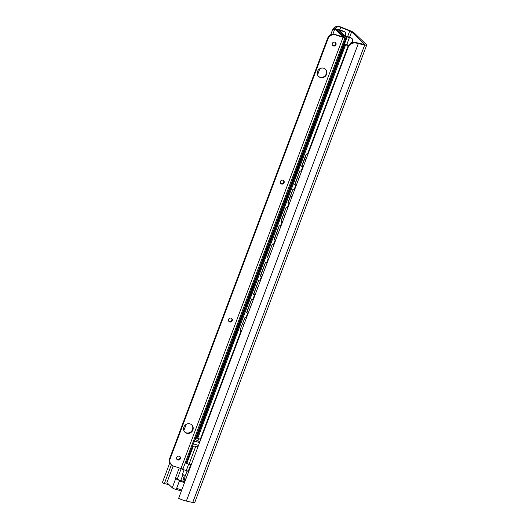 <?xml version="1.0" encoding="UTF-8"?>
<svg xmlns="http://www.w3.org/2000/svg" width="529" height="529" viewBox="0 0 529 529"><rect width="100%" height="100%" fill="white"/><g stroke="black" fill="none" stroke-linecap="round" stroke-linejoin="round"><path stroke-width="0.79" d="M335.617 27.925C336.907 26.761 338.329 26.47 339.882 27.058A4.325 0.628 -159.4 0 1 340.709 27.369L349.748 30.927A2.473 0.364 -159.4 0 1 351.606 31.885L364.448 44.165A2.473 0.364 -159.4 0 1 364.534 44.324A2.473 0.364 -159.4 0 1 363.734 44.297L356.797 42.75A4.325 0.628 -159.4 0 1 356.116 42.578L351.025 42.651L348.439 46.552L178.63 498.311A6.778 0.992 20.6 0 0 186.347 501.069L192.728 502.49A6.176 0.899 20.6 0 0 194.732 502.55L366.683 45.071A6.176 0.899 20.6 0 0 366.478 44.681L354.04 32.791A6.176 0.899 20.6 0 0 349.398 30.404L341.079 27.131A6.778 0.992 20.6 0 0 339.248 26.45C335.849 25.875 333.475 27.376 332.119 30.953L335.617 27.925L335.241 28.916M348.439 46.552C350.39 43.543 353.167 42.419 356.751 43.186A6.778 0.992 20.6 0 0 358.305 43.59L364.686 45.018A6.176 0.899 20.6 0 0 366.683 45.071M332.119 30.953L330.599 35M169.842 462.696L162.317 482.712L164.321 483.645A4.325 0.628 -159.4 0 1 168.758 484.848L169.511 485.146M171.409 464.786L164.321 483.645M185.646 479.651L185.276 479.076A3.088 2.89 -46.3 0 1 185.044 476.464L187.094 471.008L188.701 471.524M187.094 471.008L186.79 470.724A3.088 0.45 -159.4 0 1 186.254 470.559L188.701 464.045M185.223 480.775L184.138 479.737A1.237 1.157 133.7 0 0 184.039 478.692L182.763 476.669A3.088 2.89 -46.3 0 1 182.525 474.057L184.099 469.871M190.718 464.601L188.357 470.896A3.088 0.45 -159.4 0 1 186.79 470.724M181.295 468.681L181.196 468.588A3.088 2.89 133.7 0 0 182.353 469.309L186.254 470.559M188.384 470.823L188.807 471.233M308.334 153.251A3.088 2.797 -51.1 0 0 305.696 155.381L301.609 166.245L303.223 166.84M301.814 166.41L305.901 155.546A3.088 2.797 128.9 0 1 308.248 153.463M294.937 184.707L299.89 170.821L294.732 184.542L296.346 185.137M300.095 170.986L301.504 171.409M288.06 203.004L293.013 189.118L287.855 202.838L289.469 203.434M293.218 189.283L294.627 189.713M281.177 221.307L286.136 207.414L280.978 221.142L282.592 221.737M286.341 207.58L287.75 208.009M274.3 239.604L279.252 225.718L274.095 239.439L275.708 240.034M279.457 225.883L280.873 226.306M267.423 257.901L272.375 244.014L267.218 257.735L268.831 258.331M272.58 244.18L273.989 244.61M260.546 276.204L265.498 262.311L260.341 276.039L261.954 276.634M265.703 262.477L267.112 262.906M253.669 294.501L258.621 280.615L253.464 294.336L255.077 294.931M258.826 280.78L260.235 281.203M241.356 331.438A3.088 2.797 -51.1 0 1 240.695 328.304L245.066 317.374L246.481 317.803M240.9 328.469A3.088 2.797 128.9 0 0 241.363 331.405M246.785 312.798L251.744 298.911L246.587 312.639L248.2 313.228M251.949 299.077L253.358 299.507M240.695 328.304L245.066 317.374M299.89 170.821L301.537 171.317M293.013 189.118L294.66 189.62M286.136 207.414L287.783 207.917M279.252 225.718L280.906 226.214M272.375 244.014L274.029 244.517M265.498 262.311L267.145 262.814M258.621 280.615L260.268 281.111M244.867 317.208L246.514 317.711M251.744 298.911L253.391 299.414M348.763 45.778A6.176 0.899 20.6 0 0 347.322 45.481L346.508 44.707A5.554 0.813 20.6 0 0 348.809 45.679M348.935 45.434A3.703 0.542 -159.4 0 1 347.646 44.899L344.915 44.244L348.485 46.142A4.325 0.628 -159.4 0 1 348.598 46.149M344.915 44.244L197.033 437.675L344.855 44.132M197.033 437.675L200.603 439.573A4.325 0.628 -159.4 0 1 200.709 439.579M297.615 169.809A3.088 2.804 -50.6 0 0 296.022 171.608L291.942 182.472L292.722 182.816M292.14 182.631L296.22 171.766A3.088 2.804 129.4 0 1 297.477 170.173M285.257 200.934L290.216 187.048L285.058 200.769L285.845 201.113M290.421 187.206L291.003 187.385M278.38 219.231L283.339 205.345L278.181 219.066L278.968 219.409M283.537 205.51L284.126 205.688M271.503 237.528L276.462 223.641L271.304 237.369L272.091 237.713M276.66 223.807L277.249 223.985M264.626 255.831L269.585 241.945L264.427 255.666L265.214 256.01M269.783 242.103L270.372 242.282M257.749 274.128L262.708 260.242L257.55 273.962L258.337 274.306M262.906 260.407L263.495 260.585M244.834 310.232A3.088 2.804 -50.6 0 1 244.782 307.931L249.152 297L249.734 297.179M244.98 308.096A3.088 2.804 129.4 0 0 244.901 310.054M250.872 292.425L255.831 278.538L250.667 292.266L251.454 292.61M256.029 278.704L256.618 278.882M244.782 307.931L249.152 297M290.216 187.048L291.043 187.292M283.339 205.345L284.159 205.596M276.462 223.641L277.282 223.893M269.585 241.945L270.405 242.196M262.708 260.242L263.528 260.493M248.947 296.842L249.774 297.093M255.831 278.538L256.651 278.79M349.424 37.533A3.703 0.542 -159.4 0 1 351.018 37.989L350.476 37.466A5.832 0.853 20.6 0 0 347.606 36.706L344.326 35.377L338.858 30.16L341.278 30.656A5.832 0.853 20.6 0 0 344.63 31.879L344.088 31.363A3.703 0.542 -159.4 0 1 342.309 30.735A6.176 0.899 20.6 0 0 339.717 29.803L338.99 29.571A3.399 0.496 20.6 0 0 336.675 29.207A3.399 0.496 20.6 0 0 336.788 29.419L342.494 34.868A3.399 0.496 20.6 0 0 346.422 36.673L347.143 36.904A6.176 0.899 20.6 0 0 349.424 37.533L346.786 44.555M352.618 42.38L352.909 39.682L351.018 37.989M350.476 37.466L352.155 38.69M345.787 36.144L345.642 32.461L344.63 31.879M344.088 31.363L345.642 32.461M185.196 462.968A3.399 0.496 20.6 0 0 186.076 463.272L186.797 463.503A6.176 0.899 20.6 0 0 189.078 464.131A3.703 0.542 20.6 0 1 191.233 464.779M352.909 39.682L351.851 42.492M198.064 446.608L192.589 445.934L195.036 439.434L199.883 441.775M181.209 468.555L177.314 478.924L179.629 480.431A3.399 0.496 -159.4 0 1 175.694 478.619L175.363 478.302L179.258 467.934M179.629 480.431L176.183 489.576A3.399 0.496 -159.4 0 1 172.256 487.771L166.893 482.64L173.162 465.963M177.314 478.924L175.363 478.302M327.973 38.895L327.53 38.478A6.176 5.779 -46.3 0 1 335.254 34.537L343.447 37.023L334.883 28.804L336.444 29.3L344.968 37.447A2.962 0.43 -159.4 0 1 345.067 37.632A2.962 0.43 -159.4 0 1 343.05 37.314L335.69 34.96A6.176 5.779 133.7 0 0 327.973 38.895L170.206 458.63A6.176 5.779 133.7 0 0 171.508 464.879A6.176 5.779 133.7 0 0 173.624 466.135L180.978 468.482A2.962 0.43 -159.4 0 0 183.001 468.806L345.067 37.632M327.53 38.478L169.763 458.213L170.206 458.63M179.232 456.203A2.037 1.904 133.7 0 0 177.116 459.562A2.037 1.904 133.7 0 0 180.171 459.066A2.037 1.904 133.7 0 0 179.232 456.203M231.12 318.16A2.037 1.904 133.7 0 0 228.997 321.52A2.037 1.904 133.7 0 0 232.052 321.024A2.037 1.904 133.7 0 0 231.12 318.16M282.962 180.23A2.037 1.904 133.7 0 0 280.846 183.589A2.037 1.904 133.7 0 0 283.901 183.094A2.037 1.904 133.7 0 0 282.962 180.23M334.85 42.188A2.037 1.904 133.7 0 0 332.734 45.547A2.037 1.904 133.7 0 0 335.789 45.051A2.037 1.904 133.7 0 0 334.85 42.188M323.808 68.248A4.999 4.682 133.7 0 0 318.61 76.493A4.999 4.682 133.7 0 0 326.102 75.277A4.999 4.682 133.7 0 0 323.808 68.248M190.109 423.934A4.999 4.682 133.7 0 0 184.912 432.186A4.999 4.682 133.7 0 0 192.411 430.963A4.999 4.682 133.7 0 0 190.109 423.934M176.911 459.331A2.037 1.904 133.7 0 0 179.688 456.428M171.508 464.879L171.065 464.455A6.176 5.779 -46.3 0 1 169.763 458.213M228.799 321.288A2.037 1.904 133.7 0 0 231.576 318.379M280.641 183.358A2.037 1.904 133.7 0 0 283.425 180.455M332.529 45.315A2.037 1.904 133.7 0 0 335.307 42.406M318.392 76.282A4.999 4.682 133.7 0 0 325.295 69.061M184.7 431.968A4.999 4.682 133.7 0 0 191.597 424.747M334.883 28.804L332.82 34.306M319.893 68.697L317.552 74.926M186.195 424.39L183.854 430.613M356.751 43.186L356.116 42.578M339.882 27.058L339.248 26.45M358.305 43.59L186.347 501.069M364.686 45.018L192.728 502.49M340.709 27.369L339.79 29.829M349.748 30.927L347.579 36.699M182.452 476.007L180.753 480.544M351.606 31.885L349.609 37.195M183.801 478.315L182.73 481.172M182.525 474.057L185.044 476.464M182.763 476.669L185.276 479.076M184.039 478.692L185.487 480.074M345.589 44.892L197.714 438.323M348.089 46.043L307.746 153.384M302.74 166.688L301.061 171.171M295.863 184.991L294.177 189.475M288.986 203.288L287.3 207.771M282.109 221.585L280.423 226.068M275.232 239.888L273.546 244.372M268.355 258.185L266.669 262.668M261.471 276.488L259.792 280.965M254.594 294.785L252.908 299.269M247.717 313.082L246.031 317.565M240.979 331.009L200.213 439.473M348.142 46.056L307.805 153.364M302.793 166.708L301.107 171.191M295.916 185.005L294.23 189.488M289.032 203.301L287.353 207.785M282.155 221.605L280.469 226.088M275.278 239.901L273.592 244.385M268.401 258.198L266.715 262.682M261.524 276.502L259.838 280.985M254.647 294.798L252.961 299.282M247.764 313.095L246.084 317.579M241.012 331.061L200.26 439.487M348.485 46.142L308.222 153.265M303.13 166.807L301.444 171.29M296.253 185.11L294.567 189.587M289.376 203.407L287.69 207.89M282.493 221.704L280.813 226.187M275.616 240.007L273.929 244.484M268.739 258.304L267.052 262.787M261.862 276.601L260.175 281.084M254.985 294.904L253.298 299.388M248.101 313.201L246.421 317.684M241.277 331.366L200.603 439.573M194.454 440.988L199.565 442.621M193.389 443.818L198.501 445.451M198.587 438.839L197.82 440.875M195.809 446.218L189.078 464.131M347.143 36.904L297.053 170.179M292.345 182.697L290.659 187.18M285.468 200.994L283.782 205.477M278.591 219.297L276.905 223.78M271.714 237.594L270.028 242.077M264.837 255.891L263.151 260.374M257.954 274.194L256.274 278.677M251.077 292.491L249.39 296.974M244.636 309.63L195.756 439.672M193.316 446.165L186.797 463.503M346.422 36.673L195.036 439.434M192.589 445.934L186.076 463.272M172.256 487.771L175.694 478.619M176.256 489.385L181.368 491.024M176.653 488.34L181.764 489.98M179.41 481.006L184.522 482.64M176.25 489.411L181.361 491.044L176.243 489.418M179.252 480.074L184.819 481.853L179.238 480.054M341.278 30.656L340.775 31.985M335.69 34.96L335.254 34.537M343.05 37.314L180.978 468.482M305.61 159.685A3.921 3.921 0 0 0 305.359 161.153M298.733 177.982A3.921 3.921 0 0 0 298.482 179.45M291.856 196.285A3.921 3.921 0 0 0 291.605 197.747M284.979 214.582A3.921 3.921 0 0 0 284.728 216.05M278.095 232.879A3.921 3.921 0 0 0 277.851 234.347M271.218 251.182A3.921 3.921 0 0 0 270.967 252.644M264.341 269.479A3.921 3.921 0 0 0 264.09 270.947M257.464 287.776A3.921 3.921 0 0 0 257.213 289.244M250.587 306.079A3.921 3.921 0 0 0 250.336 307.541M243.704 324.376A3.921 3.921 0 0 0 243.459 325.844"/></g></svg>
